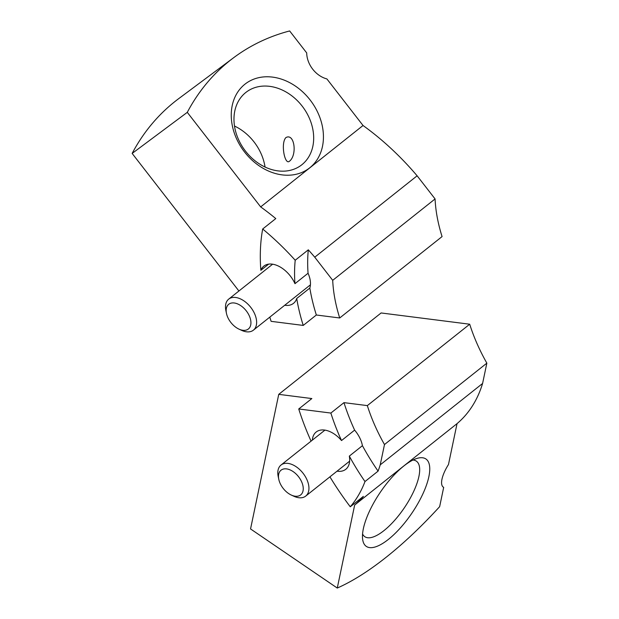 <?xml version="1.0" encoding="UTF-8"?>
<svg xmlns="http://www.w3.org/2000/svg" width="619" height="619" viewBox="0 0 619 619"><rect width="100%" height="100%" fill="white"/><g stroke="black" fill="none" stroke-linecap="round" stroke-linejoin="round"><path stroke-width="0.93" d="M343.971 402.636A177.196 108.364 51.5 0 0 354.625 430.128L341.526 440.542A177.196 108.364 51.5 0 1 330.863 413.059L343.971 402.636L367.338 405.607L469.705 324.217L381.118 312.959L278.743 394.349L311.844 398.559L298.737 408.973L330.863 413.059M349.317 456.102A177.196 108.364 51.5 0 0 364.986 481.551L378.085 471.129A177.196 108.364 51.5 0 1 362.425 445.68L349.317 456.102A23.801 14.554 51.5 0 1 345.804 469.279A23.801 14.554 51.5 0 1 337.038 471.183M311.071 441.146A220.836 135.05 51.5 0 1 298.737 408.973M364.986 481.551A198.359 121.301 51.5 0 1 350.269 506.791A220.836 135.05 51.5 0 1 329.919 476.847M350.269 506.791L363.376 496.376A198.359 121.301 51.5 0 1 354.664 505.034L457.039 423.636L448.473 464.536A23.801 8.519 124.3 0 0 443.32 487.161A23.801 8.519 124.3 0 0 443.684 487.37L439.645 506.659A251.252 89.941 124.3 0 1 337.27 588.05L354.664 505.034M312.347 440.132A23.801 14.554 51.5 0 1 316.177 432.016A23.801 14.554 51.5 0 1 334.446 434.143A23.801 14.554 51.5 0 1 341.526 440.542M388.423 539.373A52.894 18.934 124.3 0 0 426.228 485.76A52.894 18.934 124.3 0 0 417.624 458.23A52.894 18.934 124.3 0 0 363.353 528.734A52.894 18.934 124.3 0 0 362.595 538.971A52.894 18.934 124.3 0 0 388.423 539.373M337.27 588.05L250.548 528.943L278.743 394.349M354.625 430.128A23.801 14.554 51.5 0 1 362.425 445.68M367.338 405.607A145.457 88.95 51.5 0 0 384.484 444.543L380.221 464.854A198.359 121.301 51.5 0 1 378.085 471.129M384.484 444.543L486.851 363.144A145.457 88.95 51.5 0 1 469.705 324.217M486.851 363.144L482.596 383.463A198.359 121.301 51.5 0 1 457.039 423.636M442.987 486.898L443.684 487.37M380.221 464.854L482.596 383.463M362.564 533.949A45.736 16.373 124.3 0 0 364.831 536.712A45.736 16.373 124.3 0 0 404.114 508.145A45.736 16.373 124.3 0 0 416.339 461.132A45.736 16.373 124.3 0 0 412.943 460.041M291.255 495.038L293.863 496.245A19.839 12.132 -128.5 0 0 305.716 496.082A19.839 12.132 -128.5 0 0 302.869 473.009A19.839 12.132 -128.5 0 0 281.026 465.031A19.839 12.132 -128.5 0 0 278.063 470.131A19.839 12.132 -128.5 0 0 278.202 476.537L278.79 479.354A15.784 9.649 -128.5 0 0 291.255 495.038A15.784 9.649 -128.5 0 0 303.24 489.18A15.784 9.649 -128.5 0 0 292.261 471.036A15.784 9.649 -128.5 0 0 278.682 474.255A15.784 9.649 -128.5 0 0 278.79 479.354M285.916 137.588L285.823 137.666C280.531 143.438 284.755 165.211 289.367 161.319C297.468 155.207 294.528 132.721 285.916 137.588M308.308 249.828A177.196 108.364 51.5 0 0 308.061 273.258L294.954 283.672A177.196 108.364 51.5 0 1 295.209 260.251L308.308 249.828A198.359 121.301 51.5 0 1 314.754 257.195L332.705 280.33L435.08 198.939L417.121 175.804A198.359 121.301 51.5 0 0 363.036 125.502L260.669 206.901A198.359 121.301 51.5 0 1 275.788 218.584L262.68 228.999A198.359 121.301 51.5 0 1 295.209 260.251M296.725 298.466A177.196 108.364 51.5 0 0 303.233 325.424L316.34 315.001A177.196 108.364 51.5 0 1 309.833 288.044L296.725 298.466A23.801 14.554 51.5 0 1 293.491 303.356A23.801 14.554 51.5 0 1 293.267 303.527A23.801 14.554 51.5 0 1 284.725 305.26M268.646 264.127L260.862 270.31A220.836 135.05 51.5 0 1 262.68 228.999M303.233 325.424L271.107 321.338A220.836 135.05 51.5 0 1 269.814 317.114M309.771 167.78A52.894 41.844 53.3 0 0 289.499 82.551A52.894 41.844 53.3 0 0 232.759 127.669A52.894 41.844 53.3 0 0 309.771 167.78M363.036 125.502L326.886 78.922A23.801 18.833 53.3 0 1 306.699 52.917L289.653 30.95A251.252 198.761 53.3 0 0 233.812 57.59A251.252 198.761 53.3 0 0 187.286 112.341L260.669 206.901M238.919 291L132.149 153.427A251.252 198.761 -126.7 0 1 178.674 98.669L233.812 57.59M308.061 273.258A23.801 14.554 51.5 0 1 309.833 288.044M332.705 280.33A145.457 88.95 51.5 0 0 339.707 317.973L316.34 315.001M339.707 317.973L442.074 236.582A145.457 88.95 51.5 0 1 435.08 198.939M314.754 257.195L417.121 175.804M187.286 112.341L132.149 153.427M260.862 270.31A23.801 14.554 51.5 0 1 263.864 266.1A23.801 14.554 51.5 0 1 294.954 283.672M301.863 164.739A45.736 36.181 -126.7 0 1 301.151 165.288A45.736 36.181 -126.7 0 1 245.503 151.137A45.736 36.181 -126.7 0 1 246.501 91.945A45.736 36.181 -126.7 0 1 302.498 106.545A45.736 36.181 -126.7 0 1 301.863 164.739M234.5 126.036A45.736 36.181 -126.7 0 1 265.048 167.045M238.942 329.115L241.549 330.322A19.839 12.132 -128.5 0 0 253.403 330.167A19.839 12.132 -128.5 0 0 250.788 307.388A19.839 12.132 -128.5 0 0 228.713 299.116A19.839 12.132 -128.5 0 0 225.889 310.622L226.477 313.438A15.784 9.649 -128.5 0 0 238.942 329.115A15.784 9.649 -128.5 0 0 250.3 326.337A15.784 9.649 -128.5 0 0 246.285 310.87A15.784 9.649 -128.5 0 0 231.947 302.97A15.784 9.649 -128.5 0 0 226.477 313.438M324.944 430.112L281.026 465.031M349.634 461.163L305.716 496.082M272.631 264.197L228.713 299.116M310.421 284.825L253.403 330.167"/></g></svg>
